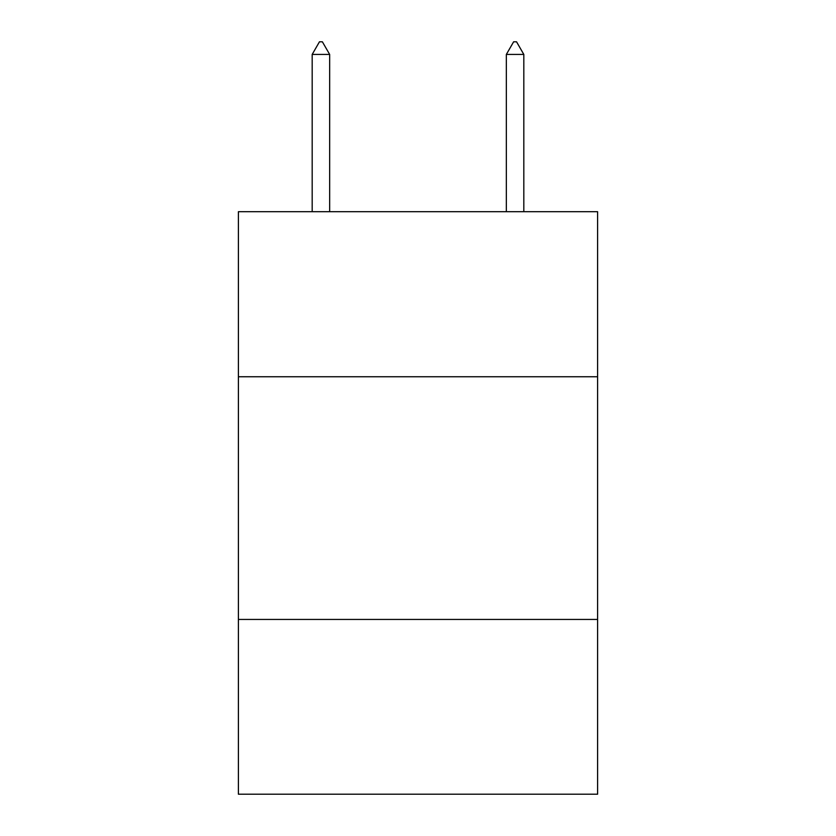<?xml version="1.0" encoding="UTF-8"?>
<svg xmlns="http://www.w3.org/2000/svg" width="836" height="836" viewBox="0 0 836 836"><rect width="100%" height="100%" fill="white"/><g stroke="black" fill="none" stroke-linecap="round" stroke-linejoin="round"><path stroke-width="1.25" d="M597.604 376.743L597.604 211.696L238.396 211.696L238.396 376.743L597.604 376.743L597.604 794.2L238.396 794.2L238.396 376.743M597.604 619.445L238.396 619.445M329.656 54.424L322.372 41.8L319.456 41.8L312.183 54.424L329.656 54.424L329.656 211.696M312.183 54.424L312.183 211.696M513.628 41.8L516.543 41.8L523.817 54.424L506.344 54.424L513.628 41.8M523.817 211.696L523.817 54.424M506.344 211.696L506.344 54.424"/></g></svg>
